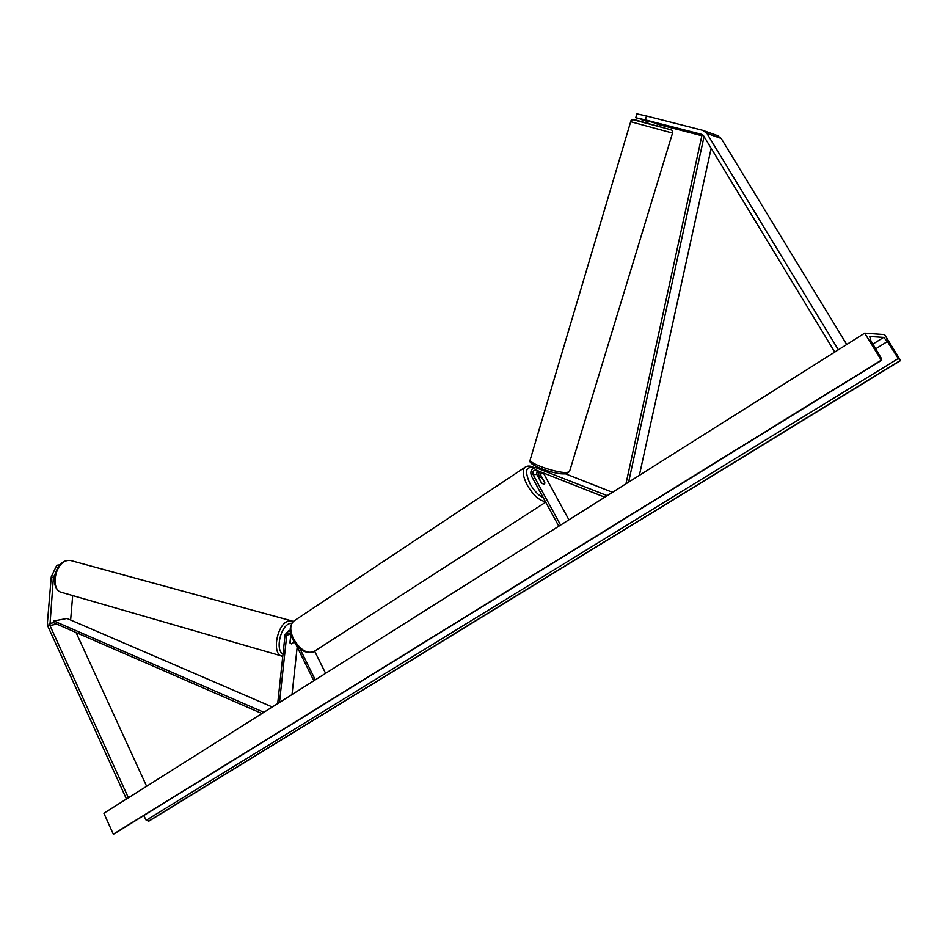 <?xml version="1.0" encoding="UTF-8"?>
<svg xmlns="http://www.w3.org/2000/svg" width="948" height="948" viewBox="0 0 948 948"><rect width="100%" height="100%" fill="white"/><g stroke="black" fill="none" stroke-linecap="round" stroke-linejoin="round"><path stroke-width="1.42" d="M565.719 473.905L612.491 492.308M558.799 526.187L531.425 475.932C529.92 471.192 531.378 468.431 535.786 467.648L607.206 495.65M539.222 476.726L537.8 470.635M568.919 519.812L543.287 472.803M537.172 470.386L536.734 474.344L541.498 483.065L544.519 484.179L544.816 482.615L540.064 473.929L539.744 471.405M560.588 525.062L533.179 474.782C532.302 472.021 533.143 470.409 535.715 469.947L604.777 497.179M635.741 117.718L636.902 113.843L646.489 115.988L645.315 119.898L635.741 117.718L657.355 123.643L657.165 125.728M645.315 119.898L701.603 134.332L703.641 135.86L834.761 352.064M648.278 121.439L641.772 119.507M648.195 121.711L641.701 119.744M657.592 124.283L701.864 135.718M717.186 135.446L721.203 138.444L846.742 344.503M646.489 115.988L702.835 130.35L706.912 133.407L838.34 349.8M60.056 564.795L56.773 565.281L51.239 576.882L53.396 577.486L49.924 625.479L128.383 797.789M72.676 595.581L70.626 620.028M59.143 565.849L56.773 565.281M53.396 577.486L55.067 573.99M58.622 566.525L58.93 565.873M51.239 576.882L47.424 622.812L48.123 626.829L126.451 799.01M76.065 632.506L146.632 786.271M293.844 641.334L291.688 643.917L289.934 642.815L290.858 634.236M290.313 631.297L288.393 630.894L285.087 634.686L277.693 703.582M297.186 646.986L292.02 694.54M286.746 635.148L290.835 634.153L288.666 632.932L286.746 635.148L279.506 702.432M313.835 680.771L295.918 644.415M315.281 679.858L299.841 648.562M325.614 673.341L314.629 651.169M538.357 477.306L539.199 476.749L538.701 477.934M539.199 476.749L541.77 477.448L544.851 483.089L544.519 484.179L541.96 483.48L538.867 477.828M648.622 121.261L654.784 122.861M884.591 334.597L864.706 333.163L881.273 360.157L881.154 358.095L870.797 340.545L869.707 336.504L883.583 337.417L887.423 341.517L898.277 358.522L900.6 360.548L884.591 334.597M881.273 360.157L113.298 834.157L103.889 813.254L864.706 333.163M113.298 834.157L114.459 833.648M143.764 815.576L146.205 820.257L148.931 821.098L900.6 360.548M293.643 641.002L293.501 642.353L291.688 643.917L290.124 643.206L290.515 637.471M290.74 637.53L291.569 636.535M711.166 148.267L639.355 475.363M704.068 136.559L628.607 482.141M703.001 135.09L702.03 134.948L625.964 483.812M272.289 706.983L67.012 618.463L53.846 620.964L53.574 622.706L261.932 713.524M53.846 620.964L263.864 712.304M538.855 467.767L537.184 467.957M543.571 473.502L540.064 473.929M536.734 474.344L533.179 474.782M721.203 138.444L706.912 133.407M70.638 619.459L69.714 619.636M53.574 622.706L49.569 623.476M56.868 624.151L49.924 625.479M533.724 468.016C525.678 465.918 524.457 471.203 530.074 483.859C534.044 490.78 538.452 495.425 543.322 497.771M545.396 501.587C539.27 500.651 533.214 495.176 527.254 485.151C522.988 476.761 522.135 470.872 524.706 467.483L525.998 466.617M534.293 467.802C530.536 465.587 527.337 465.468 524.706 467.483L293.323 621.367C289.898 625.159 289.934 630.953 293.43 638.751C300.623 650.553 307.768 654.63 314.843 650.992L545.716 502.167M669.726 129.461L670.698 129.829M530.276 459.496L530.145 459.946C529.091 463.785 559.296 473.882 567.496 472.388L569.653 471.12L672.535 133.064L630.669 121.711M633.714 119.886L669.43 129.355M564.842 473.775C556.843 475.221 527.775 464.923 531.958 462.174M872.895 344.1L883.583 337.417M114.115 833.861L881.723 360.169M148.161 821.383L900.185 360.548M146.205 820.257L898.277 358.522M875.679 348.828L887.423 341.517M70.614 560.493L67.794 560.434C53.906 561.726 48.893 590.545 62.532 592.642C49.651 591.244 54.771 561.524 68.09 560.481L70.614 560.493L291.38 620.798L289.081 620.916C276.911 622.753 271.021 655.495 282.705 656.3L282.765 656.312M283.002 654.084C274.742 649.925 280.904 624.779 290.515 623.346L291.771 623.192M292.612 621.13L293.276 621.402M538.002 467.388L535.786 467.648M704.186 130.86L718.525 135.943M290.242 630.444L288.393 630.894M313.207 652.046C305.244 653.895 298.43 649.664 292.778 639.379C289.104 632.683 289.282 626.675 293.323 621.367M565.446 473.917C558.775 474.071 550.231 472.163 539.815 468.182C531.958 464.781 528.735 462.043 530.145 459.946L630.693 121.652C630.775 119.353 633.608 119.14 639.189 121L669.809 129.497C671.836 129.58 672.748 130.753 672.559 133.004M569.487 471.606L566.193 473.81M648.349 121.19L647.757 123.169M881.759 360.169L114.4 833.695M62.532 592.642L282.705 656.3"/></g></svg>
